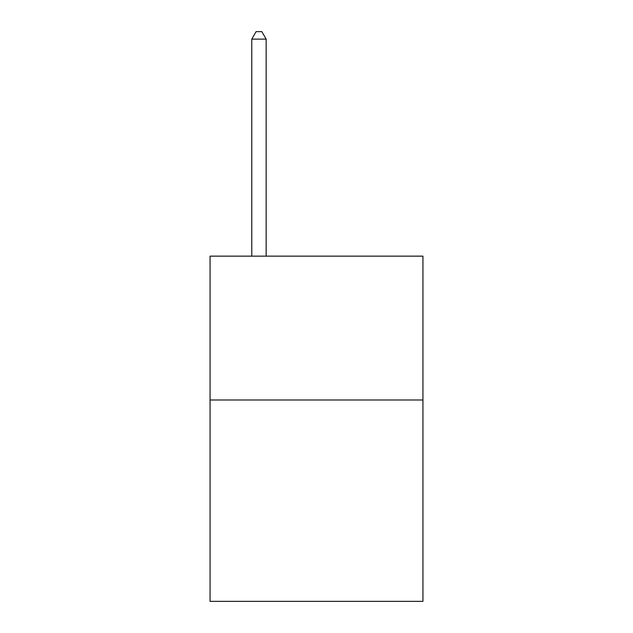 <?xml version="1.0" encoding="UTF-8"?>
<svg xmlns="http://www.w3.org/2000/svg" width="633" height="633" viewBox="0 0 633 633"><rect width="100%" height="100%" fill="white"/><g stroke="black" fill="none" stroke-linecap="round" stroke-linejoin="round"><path stroke-width="0.95" d="M422.939 399.985L422.939 601.35L210.061 601.35L210.061 256.143L422.939 256.143L422.939 399.985L210.061 399.985M266.161 256.143L266.161 39.127L251.776 39.127L251.776 256.143M251.776 39.127L256.088 31.65L261.84 31.65L266.161 39.127"/></g></svg>
